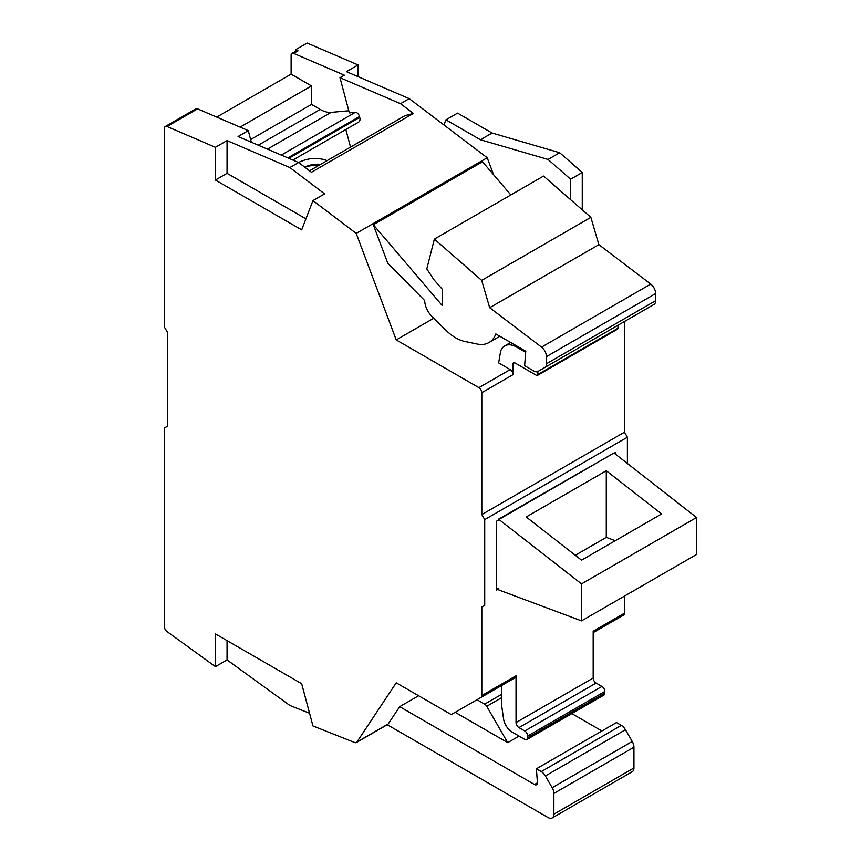 <?xml version="1.0" encoding="UTF-8"?>
<svg xmlns="http://www.w3.org/2000/svg" width="861" height="861" viewBox="0 0 861 861"><rect width="100%" height="100%" fill="white"/><g stroke="black" fill="none" stroke-linecap="round" stroke-linejoin="round"><path stroke-width="1.29" d="M624.473 321.487L624.473 432.19L627.389 437.227L484.721 519.592L484.721 605.326L481.816 607.005L481.816 695.537A4.122 2.379 60 0 1 480.965 697.432L452.1 714.092A4.122 2.379 60 0 1 450.034 713.887L396.232 682.816L356.885 742.064A4.122 2.379 60 0 1 356.4 742.526L387.698 724.456A4.122 2.379 -120 0 0 388.182 723.993L399.687 706.666L534.498 784.5A4.122 2.379 -120 0 0 536.564 784.705A4.122 2.379 -120 0 0 537.404 782.52L536.403 768.798L541.268 771.607A8.233 4.757 60 0 1 545.39 775.955L552.17 787.697A8.233 4.757 60 0 1 553.871 793.433L553.871 814.183A8.233 4.757 60 0 1 552.17 817.95A8.233 4.757 60 0 1 548.048 817.541L387.256 724.714M552.17 817.95L632.232 771.725A8.233 4.757 -120 0 0 633.944 767.958L633.944 747.208A8.233 4.757 -120 0 0 632.232 741.472L625.452 729.73A8.233 4.757 -120 0 0 621.341 725.382L616.465 722.573L536.403 768.798M373.33 224.775L442.177 305.472L442.436 289.414L433.901 279.717L426.808 268.912L434.364 239.11L481.676 280.385L489.683 307.7L541.547 347.123A8.233 4.757 60 0 1 546.455 356.605L546.455 363.74A8.233 4.757 60 0 1 544.755 367.518L537.974 371.425A8.233 4.757 60 0 1 533.863 371.026L524.629 365.688L525.77 351.223L495.828 333.939A41.177 23.774 60 0 1 488.962 342.56A41.177 23.774 60 0 1 477.209 344.045L464.596 341.397A41.177 23.774 60 0 1 447.117 331.367A308.808 178.292 60 0 1 431.727 316.224A15.746 9.094 60 0 1 424.688 300.575L387.751 263.143L373.33 224.775L482.504 161.739L510.842 194.952M493.59 174.729L487.208 157.757L356.196 233.396L396.232 339.912L478.899 387.644A4.122 2.379 60 0 1 481.816 392.681L481.816 514.555L484.721 519.592M433.718 318.258L396.232 339.912M216.735 117.085L291.115 74.143L311.488 85.917L311.488 104.407L320.227 109.444A30.878 17.833 -120 0 0 331.151 112.371L348.813 110.789M291.115 74.143L291.115 55.255A4.122 2.379 60 0 1 291.965 53.371A4.122 2.379 60 0 1 293.655 53.382L344.346 75.165L339.987 77.684L349.362 112.877L355.324 112.339A4.122 2.379 60 0 1 359.511 116.526L287.854 157.897M311.488 104.407L250.648 139.536M311.488 85.917L240.111 127.127M295.484 51.337L295.484 49.777L298.024 50.864A4.122 2.379 -120 0 0 296.335 50.853L291.965 53.371M527.675 736.015L527.675 737.694A4.122 2.379 60 0 1 526.814 739.577A4.122 2.379 60 0 1 524.758 739.384L512.134 732.087A12.355 7.136 60 0 1 503.534 718.784L501.468 704.083L501.468 685.593L515.169 677.672A4.122 2.379 -120 0 0 516.03 675.788L516.03 722.573A4.122 2.379 -120 0 0 518.935 727.61L524.758 730.978A4.122 2.379 60 0 1 527.675 736.015L604.82 691.469L604.82 693.148A4.122 2.379 60 0 1 603.97 695.042L526.814 739.577M298.552 162.492C308.163 157.843 317.666 157.208 327.083 160.587L327.137 160.609M582.262 209.847L582.262 172.491L559.693 152.731L492.083 133.024L480.438 139.751L548.048 159.457L570.617 179.217L570.617 199.687M559.693 152.731L548.048 159.457M356.4 742.526A4.122 2.379 60 0 1 354.786 742.548L312.952 725.952L301.684 683.709L215.411 633.9L215.411 666.64L167.002 631.543A4.122 2.379 60 0 1 164.462 626.743L164.462 427.982L167.378 426.303L167.378 332.174L164.462 327.126L164.462 128.375A4.122 2.379 60 0 1 165.312 126.492A4.122 2.379 60 0 1 167.002 126.502L215.411 147.306L227.056 140.58L289.866 167.561L298.595 162.514L238.077 136.522L248.269 130.635L197.578 108.863A4.122 2.379 -120 0 0 195.888 108.841L165.312 126.492M309.573 713.274L289.866 705.46L227.056 659.924L215.411 666.64M492.083 133.024L457.589 113.114L445.944 119.83L443.964 124.974L409.233 98.638L346.434 71.657L358.079 64.941L307.129 43.05L295.484 49.777M606.284 470.741L661.603 513.942L581.53 560.167L526.211 516.966L606.284 470.741L606.284 537.361L575.266 555.27M615.238 540.708L606.284 537.361M477.016 699.702L484.678 704.126A4.122 2.379 60 0 1 486.734 706.3L507.721 742.645L455.178 712.305M581.53 583.887L581.53 620.867L498.971 590.011L498.551 588.935L496.377 590.194L496.377 521.271L498.551 520.012L498.551 519.172L613.979 453.015L696.538 517.493L581.53 583.887L498.551 519.172M339.987 77.684L400.494 103.686L413.355 113.426L405.047 115.632L309.508 170.79M601.914 730.978L571.822 713.597M227.056 640.627L227.056 659.924M359.511 116.526L359.737 117.354A6.178 3.562 60 0 1 358.725 122.058L292.891 160.06M544.755 367.518L653.94 304.482A8.233 4.757 -120 0 0 655.641 300.715L655.641 293.569A8.233 4.757 -120 0 0 650.733 284.087L598.869 244.664L489.683 307.7M537.856 371.489L537.856 374.481A2.056 1.184 60 0 1 537.436 375.428A2.056 1.184 60 0 1 536.403 375.321L514.566 362.718A2.056 1.184 -120 0 0 513.543 362.61A2.056 1.184 -120 0 0 513.113 363.557L513.113 374.61A4.122 2.379 -120 0 0 510.196 369.573L498.659 362.911L500.618 351.234A23.828 13.754 60 0 1 504.707 345.918A23.828 13.754 60 0 1 516.783 347.187L525.684 352.321M617.929 325.275L617.929 328.256L537.856 374.481M537.436 375.428L617.498 329.203A2.056 1.184 -120 0 0 617.929 328.256M519.065 736.09L507.721 742.645M624.473 432.19L481.816 514.555M598.869 244.664L590.861 217.349L481.676 280.385M590.861 217.349L543.549 176.074L434.364 239.11M604.82 691.469A4.122 2.379 60 0 0 601.914 686.432L596.092 683.064A4.122 2.379 60 0 1 593.175 678.027L516.03 722.573M413.355 113.426L311.456 172.265L298.595 162.514M624.473 596.081L624.473 613.172A4.122 2.379 60 0 1 623.622 615.066L594.757 631.726A4.122 2.379 60 0 1 594.725 631.748M305.924 218.855L227.056 173.319L215.411 180.046L215.411 147.306M227.056 173.319L227.056 140.58M624.473 613.172L593.175 631.242L593.175 678.027M445.944 119.83L480.438 139.751M581.53 620.867L696.538 554.473L696.538 517.493M481.816 607.005L484.721 605.326M289.866 167.561L324.597 193.886L312.952 200.613L301.684 229.855L215.411 180.046M627.389 437.227L627.389 463.498M614.237 453.22L615.744 452.359L615.744 454.393M399.687 706.666L418.607 695.742M251.358 142.226L248.269 130.635M647.138 308.41A8.233 4.757 -120 0 0 647.16 308.399L537.974 371.425M582.262 172.491L570.617 179.217M358.079 64.941L358.079 76.661M350.535 147.102L345.831 129.494M498.551 588.935L496.377 587.676M480.965 697.432L515.169 677.672M487.208 157.757L443.964 124.974M409.233 98.638L400.494 103.686M312.952 200.613L356.196 233.396M498.971 519.42L613.979 453.015M452.1 714.092L501.468 685.593M633.944 767.958L553.871 814.183M604.82 693.148L527.675 737.694M298.024 50.864L293.655 53.382M633.944 747.208L553.871 793.433M501.468 697.787L486.734 706.3M501.468 694.429L484.678 704.126M359.737 117.354L288.801 158.306M655.641 293.569L546.455 356.605M650.733 284.087L541.547 347.123M478.899 387.644L510.196 369.573M167.002 126.502L197.578 108.863M258.3 145.197L320.227 109.444M356.885 742.064L388.182 723.993M481.816 392.681L513.113 374.61M514.566 362.718L513.113 363.557M596.092 683.064L518.935 727.61M632.232 741.472L552.17 787.697M625.452 729.73L545.39 775.955M516.03 675.788L481.816 695.537M517.784 346.606L516.783 347.187M320.604 164.386A55.588 37.174 110.5 0 0 304.59 167.056M537.415 782.821L534.498 784.5M655.641 300.715L546.455 363.74M601.914 686.432L524.758 730.978M267.459 149.136L331.151 112.371M355.324 112.339L281.299 155.088M621.341 725.382L541.268 771.607M593.175 632.641L594.757 631.726L593.175 632.641M510.648 342.495L504.707 345.918M499.864 336.264L488.962 342.56M320.626 164.365L304.191 166.754"/></g></svg>
